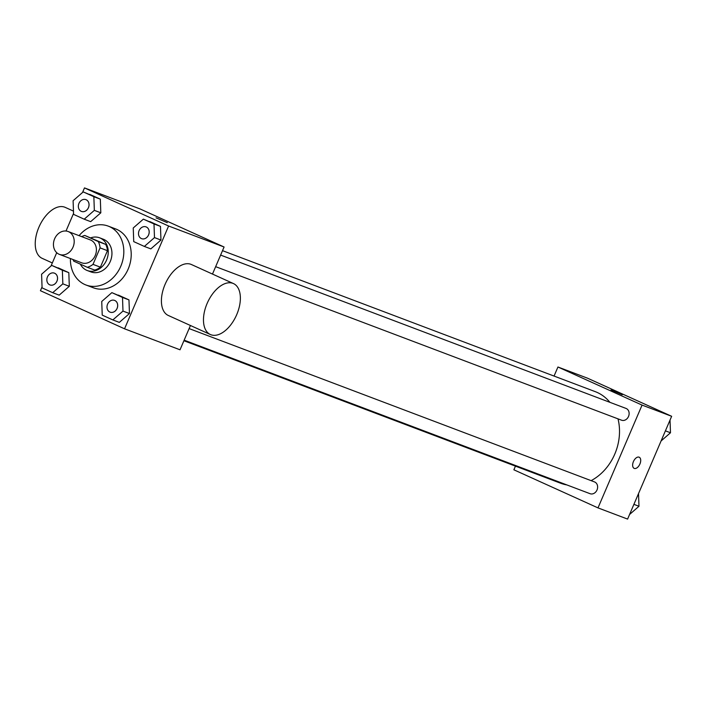 <?xml version="1.0" encoding="UTF-8"?>
<svg xmlns="http://www.w3.org/2000/svg" width="707" height="707" viewBox="0 0 707 707"><rect width="100%" height="100%" fill="white"/><g stroke="black" fill="none" stroke-linecap="round" stroke-linejoin="round"><path stroke-width="1.06" d="M54.625 238.807A12.24 10.092 110.7 0 1 68.155 231.525A12.24 10.092 110.7 0 1 73.263 246.54A12.24 10.092 110.7 0 1 59.494 254.414A12.24 10.092 110.7 0 1 54.625 238.807M68.155 231.525L90.346 239.92A12.24 10.092 110.7 0 1 95.463 254.935A12.24 10.092 110.7 0 1 81.694 262.81L59.494 254.414M73.015 259.531A16.614 13.707 110.7 0 0 73.767 261.166L87.253 267.273A16.614 13.707 110.7 0 0 93.006 264.365L100.067 247.883A16.614 13.707 110.7 0 0 98.273 241.573L84.787 235.458A16.614 13.707 110.7 0 0 81.676 236.642M98.273 241.573L105.67 244.366L84.787 235.458M105.67 244.366A16.614 13.707 110.7 0 1 107.464 250.685L100.067 247.883M87.253 267.273L94.65 270.065A16.614 13.707 110.7 0 0 100.403 267.166L107.464 250.685M80.359 264.144A17.481 14.423 -69.3 0 0 87.235 270.516A17.481 14.423 -69.3 0 0 106.739 259.69A17.481 14.423 -69.3 0 0 100.306 238.1A17.481 14.423 -69.3 0 0 99.599 237.808A17.481 14.423 -69.3 0 0 90.92 237.782M99.599 237.808L103.302 239.213A17.481 14.423 110.7 0 1 104 239.505A17.481 14.423 110.7 0 1 110.433 261.095A17.481 14.423 110.7 0 1 90.929 271.912L87.235 270.516M100.403 267.166L93.006 264.365M79.078 235.661A31.47 25.956 110.7 0 1 108.251 226.125A31.47 25.956 110.7 0 1 121.392 264.745A31.47 25.956 110.7 0 1 85.98 285.001A31.47 25.956 110.7 0 1 70.417 258.55M108.251 226.125L115.648 228.927A31.47 25.956 110.7 0 1 128.789 267.546A31.47 25.956 110.7 0 1 93.377 287.793L85.98 285.001M144.361 246.434L150.83 248.882L160.957 240.044L160.471 226.39L143.371 219.135L133.243 227.972L133.729 241.617L144.361 246.434L154.488 237.596L153.993 223.942L143.371 219.135M112.855 319.926L119.324 322.383L129.461 313.537L128.966 299.892L111.865 292.636L101.737 301.474L102.232 315.119L112.855 319.926L122.983 311.089L122.497 297.444L111.865 292.636M42.049 286.918L40.423 290.71L124.547 328.808L168.602 226.01L84.486 187.912L82.507 192.516M73.555 213.417L66.007 231.021M56.719 252.691L51.01 266.018M84.213 219.197L90.682 221.645L100.818 212.807L100.323 199.153L83.223 191.897L73.095 200.735L73.59 214.38L84.213 219.197L94.34 210.359L93.854 196.705L83.223 191.897M52.707 292.698L59.185 295.146L69.313 286.3L68.818 272.655L51.726 265.399L41.589 274.236L42.084 287.882L52.707 292.698L62.843 283.852L62.349 270.207L51.726 265.399M212.48 274.069L224.084 246.999L139.968 208.901L84.486 187.912M224.084 246.999L168.602 226.01M156.061 217.844L167.303 222.67M124.547 328.808L180.029 349.797L190.439 325.494M210.386 334.526L168.319 315.481A27.971 15.793 -65.6 0 1 165.067 284.4A27.971 15.793 -65.6 0 1 191.403 264.515L233.46 283.569A27.971 15.793 -65.6 0 1 236.315 315.561A27.971 15.793 -65.6 0 1 210.386 334.526A27.971 15.793 -65.6 0 1 207.124 303.453A27.971 15.793 -65.6 0 1 233.46 283.569M73.466 211.11L65.221 207.381A27.971 15.793 114.4 0 0 39.292 226.346A27.971 15.793 114.4 0 0 42.146 258.338L52.327 262.951M222.519 250.658L595.285 391.66A48.951 40.37 110.7 0 1 609.911 402.336M618.006 418.853A48.951 40.37 110.7 0 1 591.114 480.645M566.828 484.914A48.951 40.37 110.7 0 1 560.651 483.234L183.908 340.73M220.619 255.086L626.022 408.425A6.292 5.188 110.7 0 1 628.647 416.149A6.292 5.188 110.7 0 1 621.568 420.205L215.653 266.663M189.114 328.587L594.516 481.927A6.292 5.188 110.7 0 1 597.15 489.651A6.292 5.188 110.7 0 1 590.062 493.698L184.156 340.164M515.447 466.134L513.883 469.802L597.998 507.891L642.062 405.093L557.938 367.004L554.058 376.062M597.998 507.891L627.595 519.088L671.65 416.29L642.062 405.093M671.65 416.29L587.535 378.192L557.938 367.004M611.016 389.937L622.266 394.753M633.437 461.565A6.116 3.455 -65.6 0 1 639.199 457.217A6.116 3.455 -65.6 0 1 639.826 464.216A6.116 3.455 -65.6 0 1 634.152 468.361A6.116 3.455 -65.6 0 1 633.437 461.565M639.199 457.217A6.116 3.455 -65.6 0 1 639.817 464.216A6.116 3.455 -65.6 0 1 634.144 468.361M629.566 514.484L638.978 506.265L638.518 493.583M638.978 506.265L633.905 504.347M661.063 440.982L670.483 432.764L670.024 420.082M670.483 432.764L665.411 430.846M54.412 273.149L54.448 273.158A6.292 5.188 110.7 0 1 54.448 273.158A6.292 5.188 110.7 0 1 57.073 280.882A6.292 5.188 110.7 0 1 49.994 284.93A6.292 5.188 110.7 0 1 49.976 284.93A6.292 5.188 110.7 0 1 47.457 276.888A6.292 5.188 110.7 0 1 54.412 273.149A6.292 5.188 110.7 0 1 57.046 280.873A6.292 5.188 110.7 0 1 49.958 284.921L49.958 284.921M59.185 295.146L69.313 286.3L62.843 283.852M69.313 286.3L68.818 272.655L62.349 270.207M68.818 272.655L58.195 267.847M114.587 300.395L114.561 300.387A6.292 5.188 110.7 0 1 114.587 300.395A6.292 5.188 110.7 0 1 117.221 308.119A6.292 5.188 110.7 0 1 110.133 312.167A6.292 5.188 110.7 0 1 110.124 312.167L110.106 312.158A6.292 5.188 110.7 0 1 107.597 304.125A6.292 5.188 110.7 0 1 114.561 300.387A6.292 5.188 110.7 0 1 117.185 308.111A6.292 5.188 110.7 0 1 110.106 312.158M119.324 322.383L129.461 313.537L122.983 311.089M129.461 313.537L128.966 299.892L122.497 297.444M128.966 299.892L118.343 295.084M85.918 199.648L85.945 199.657A6.292 5.188 110.7 0 1 85.945 199.657A6.292 5.188 110.7 0 1 88.578 207.381A6.292 5.188 110.7 0 1 81.491 211.428A6.292 5.188 110.7 0 1 81.482 211.428A6.292 5.188 110.7 0 1 78.954 203.386A6.292 5.188 110.7 0 1 85.918 199.648A6.292 5.188 110.7 0 1 88.543 207.372A6.292 5.188 110.7 0 1 81.464 211.42L81.464 211.42M90.682 221.645L100.818 212.807L94.34 210.359M100.818 212.807L100.323 199.153L93.854 196.705M100.323 199.153L89.701 194.345M146.057 226.885L146.093 226.894A6.292 5.188 110.7 0 1 146.093 226.894A6.292 5.188 110.7 0 1 148.717 234.618A6.292 5.188 110.7 0 1 141.639 238.666A6.292 5.188 110.7 0 1 141.621 238.666A6.292 5.188 110.7 0 1 139.102 230.623A6.292 5.188 110.7 0 1 146.057 226.885A6.292 5.188 110.7 0 1 148.691 234.609A6.292 5.188 110.7 0 1 141.612 238.657L141.612 238.657M150.83 248.882L160.957 240.044L154.488 237.596M160.957 240.044L160.471 226.39L153.993 223.942M160.471 226.39L149.849 221.583"/></g></svg>

